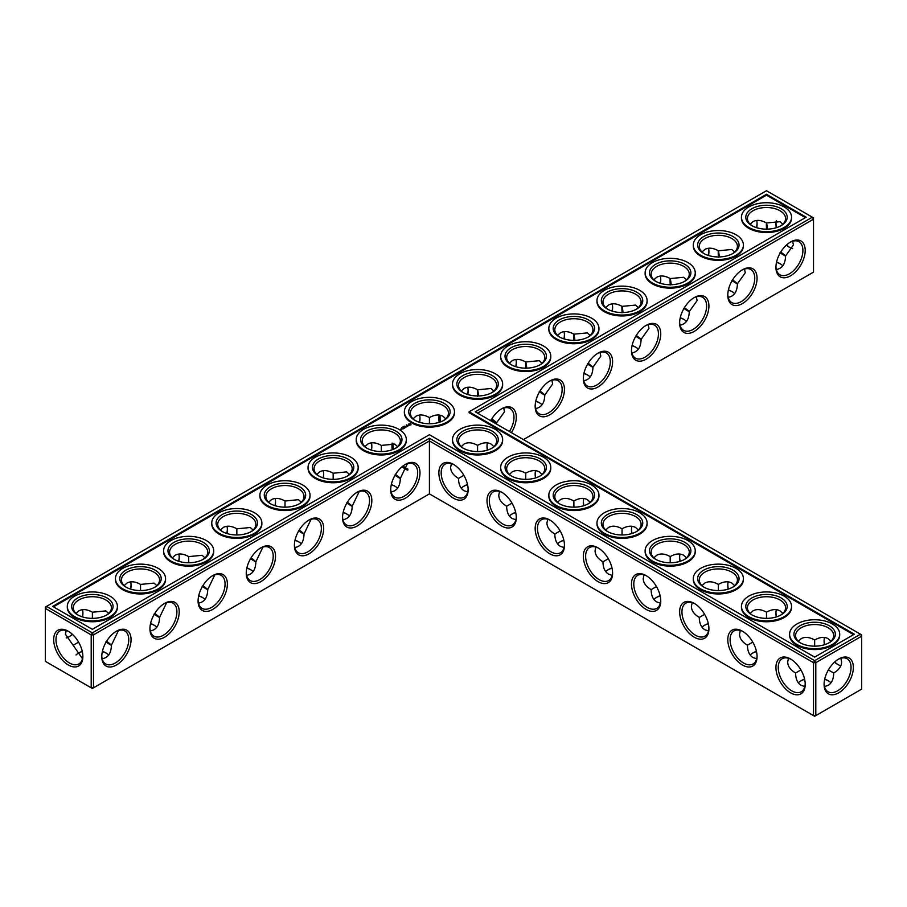 <?xml version="1.0" encoding="UTF-8"?>
<svg xmlns="http://www.w3.org/2000/svg" width="907" height="907" viewBox="0 0 907 907"><rect width="100%" height="100%" fill="white"/><g stroke="black" fill="none" stroke-linecap="round" stroke-linejoin="round"><path stroke-width="1.36" d="M477.581 451.55L477.581 445.382L477.581 451.55M487.025 445.734A20.702 11.95 -120 0 0 487.592 450.065M535.175 473.533A20.702 11.95 -120 0 0 535.742 477.864M583.337 501.344A20.702 11.95 -120 0 0 583.893 505.664M631.487 529.144A20.702 11.95 -120 0 0 632.043 533.463M679.638 556.943A20.702 11.95 -120 0 0 680.205 561.263M727.799 584.743A20.702 11.95 -120 0 0 728.355 589.062M775.95 612.542A20.702 11.95 -120 0 0 776.505 616.873M824.1 640.342A20.702 11.95 -120 0 0 824.667 644.673M834.678 662.008A20.702 11.95 -120 0 0 838.136 664.661M477.581 413.127L813.5 219.188L813.5 272.123L523.418 439.6M805.212 250.445A20.702 11.95 120 0 0 790.575 241.988A20.702 11.95 120 0 0 775.938 267.338A20.702 11.95 120 0 0 790.575 275.796A20.702 11.95 120 0 0 805.212 250.445M757.062 278.245A20.702 11.95 120 0 0 742.425 269.787A20.702 11.95 120 0 0 727.788 295.149A20.702 11.95 120 0 0 742.425 303.596A20.702 11.95 120 0 0 757.062 278.245M708.911 306.044A20.702 11.95 120 0 0 694.263 297.587A20.702 11.95 120 0 0 679.626 322.949A20.702 11.95 120 0 0 694.263 331.395A20.702 11.95 120 0 0 708.911 306.044M660.75 333.844A20.702 11.95 120 0 0 646.113 325.386A20.702 11.95 120 0 0 631.476 350.748A20.702 11.95 120 0 0 646.113 359.195A20.702 11.95 120 0 0 660.75 333.844M612.599 361.644A20.702 11.95 120 0 0 597.962 353.197A20.702 11.95 120 0 0 583.326 378.548A20.702 11.95 120 0 0 597.962 386.994A20.702 11.95 120 0 0 612.599 361.644M564.449 389.443A20.702 11.95 120 0 0 549.812 380.997A20.702 11.95 120 0 0 535.164 406.347A20.702 11.95 120 0 0 549.812 414.805A20.702 11.95 120 0 0 564.449 389.443M511.412 432.662A20.702 11.95 120 0 0 516.287 417.243A20.702 11.95 120 0 0 501.65 408.796A20.702 11.95 120 0 0 490.744 420.735M860.494 634.208L861.65 634.877L861.65 636.204L860.494 634.208L814.656 660.67L429.419 438.262L92.344 632.871L46.506 606.409L45.35 608.404L91.188 634.877L92.344 632.871L93.5 634.877L91.188 634.877L91.188 687.812L92.344 688.481L93.5 687.812L91.188 687.812L45.35 661.339L45.35 607.078L766.494 190.719L812.343 217.192L475.268 411.801L860.494 634.208M429.419 493.873L429.419 440.938L813.5 662.677L815.812 662.677L814.656 660.67L813.5 662.677L813.5 715.612L815.812 715.612L861.65 689.139L861.65 636.204L815.812 662.677L815.812 715.612L814.656 716.281L429.419 493.873L93.5 687.812L93.5 634.877L429.419 440.938L429.419 438.262M487.41 442.854A19.07 11.009 -120 0 0 487.014 446.38A19.07 11.009 -120 0 0 487.365 450.133M535.561 470.665A19.07 11.009 -120 0 0 535.164 474.18A19.07 11.009 -120 0 0 535.527 477.932M583.723 498.465A19.07 11.009 -120 0 0 583.326 501.99A19.07 11.009 -120 0 0 583.677 505.732M631.873 526.264A19.07 11.009 -120 0 0 631.476 529.79A19.07 11.009 -120 0 0 631.828 533.531M680.023 554.064A19.07 11.009 -120 0 0 679.626 557.59A19.07 11.009 -120 0 0 679.978 561.331M728.185 581.863A19.07 11.009 -120 0 0 727.788 585.389A19.07 11.009 -120 0 0 728.14 589.131M776.335 609.663A19.07 11.009 -120 0 0 775.938 613.189A19.07 11.009 -120 0 0 776.29 616.941M824.486 637.474A19.07 11.009 -120 0 0 824.089 640.988A19.07 11.009 -120 0 0 824.44 644.741M834.508 662.167A19.07 11.009 -120 0 0 837.569 664.343A19.07 11.009 -120 0 0 840.823 665.761M813.5 219.188L812.343 217.192L813.5 217.861L813.5 219.188M775.95 266.658A19.07 11.009 120 0 0 779.884 274.742A19.07 11.009 120 0 0 794.577 269.628A19.07 11.009 120 0 0 802.899 250.445A19.07 11.009 120 0 0 798.954 241.715A19.07 11.009 120 0 0 789.986 242.339M727.799 294.458A19.07 11.009 120 0 0 731.734 302.541A19.07 11.009 120 0 0 746.427 297.428A19.07 11.009 120 0 0 754.749 278.245A19.07 11.009 120 0 0 750.803 269.515A19.07 11.009 120 0 0 741.835 270.139M679.638 322.257A19.07 11.009 120 0 0 683.583 330.341A19.07 11.009 120 0 0 698.277 325.228A19.07 11.009 120 0 0 706.598 306.044A19.07 11.009 120 0 0 702.642 297.315A19.07 11.009 120 0 0 693.674 297.95M631.487 350.057A19.07 11.009 120 0 0 635.422 358.14A19.07 11.009 120 0 0 650.115 353.027A19.07 11.009 120 0 0 658.437 333.844A19.07 11.009 120 0 0 654.491 325.114A19.07 11.009 120 0 0 645.523 325.749M583.337 377.856A19.07 11.009 120 0 0 587.271 385.94A19.07 11.009 120 0 0 601.965 380.838A19.07 11.009 120 0 0 610.286 361.644A19.07 11.009 120 0 0 606.341 352.914A19.07 11.009 120 0 0 597.373 353.549M535.175 405.656A19.07 11.009 120 0 0 539.121 413.739A19.07 11.009 120 0 0 553.814 408.638A19.07 11.009 120 0 0 562.136 389.443A19.07 11.009 120 0 0 558.19 380.713A19.07 11.009 120 0 0 549.223 381.348M509.439 431.528A19.07 11.009 120 0 0 513.986 417.243A19.07 11.009 120 0 0 510.029 408.513A19.07 11.009 120 0 0 501.061 409.148M78.308 653.221A20.702 11.95 180 0 1 82.299 651.555M102.355 651.543A20.702 11.95 180 0 1 106.38 653.221M150.517 623.744A20.702 11.95 180 0 1 154.541 625.422M198.667 595.944A20.702 11.95 180 0 1 202.692 597.622M246.817 568.145A20.702 11.95 180 0 1 250.842 569.823M294.968 540.345A20.702 11.95 180 0 1 299.004 542.023M343.129 512.546A20.702 11.95 180 0 1 347.154 514.224M391.28 484.735A20.702 11.95 180 0 1 395.305 486.413M511.695 514.224A20.702 11.95 180 0 1 515.72 512.546M559.846 542.023A20.702 11.95 180 0 1 563.871 540.345M535.742 401.336A20.702 11.95 180 0 1 539.767 403.014M583.893 373.537A20.702 11.95 180 0 1 587.917 375.215M463.545 486.413A20.702 11.95 180 0 1 467.57 484.735M632.043 345.737A20.702 11.95 180 0 1 636.079 347.415M680.205 317.938A20.702 11.95 180 0 1 684.229 319.604M728.355 290.127A20.702 11.95 180 0 1 732.38 291.805M776.505 262.327A20.702 11.95 180 0 1 780.53 264.005M607.996 569.823A20.702 11.95 180 0 1 612.032 568.145M656.158 597.622A20.702 11.95 180 0 1 660.183 595.944M704.308 625.422A20.702 11.95 180 0 1 708.333 623.744M752.459 653.221A20.702 11.95 180 0 1 756.483 651.543M800.62 681.021A20.702 11.95 180 0 1 804.645 679.354M824.667 679.354A20.702 11.95 180 0 1 828.692 681.021M766.494 194.279L806.176 217.192L469.1 411.801L854.326 634.208L814.656 657.11L429.419 434.702L92.344 629.311L52.674 606.409L766.494 194.279L766.494 195.175L53.445 606.851M838.726 692.812A20.702 11.95 -60 0 1 824.089 684.366A20.702 11.95 -60 0 1 838.726 659.004A20.702 11.95 -60 0 1 853.362 667.461A20.702 11.95 -60 0 1 838.726 692.812M493.907 446.607L491.061 444.045C487.297 442.015 482.807 442.457 477.581 445.382L477.581 445.382C472.343 442.457 467.853 442.015 464.089 444.045L461.244 446.607M542.069 474.418L539.212 471.844C535.459 469.815 530.958 470.257 525.731 473.182L525.731 479.35M525.731 473.182L525.731 473.182C520.505 470.257 516.004 469.815 512.251 471.844L509.394 474.418M590.219 502.217L587.362 499.655C583.609 497.614 579.12 498.068 573.882 500.981L573.882 507.149M573.882 500.981L573.882 500.981C568.655 498.068 564.154 497.614 560.401 499.655L557.544 502.217M638.369 530.017L635.524 527.455C631.76 525.425 627.27 525.867 622.043 528.781L622.043 534.96M622.043 528.781L622.032 528.781C616.805 525.867 612.316 525.425 608.552 527.455L605.706 530.017M686.531 557.816L683.674 555.254C679.921 553.225 675.42 553.667 670.194 556.592L670.194 562.759M670.194 556.592L670.194 556.592C664.956 553.667 660.466 553.225 656.713 555.254L653.856 557.816M734.681 585.616L731.824 583.054C728.072 581.024 723.571 581.466 718.344 584.391L718.344 590.559M718.344 584.391L718.344 584.391C713.117 581.466 708.616 581.024 704.864 583.054L702.007 585.616M782.832 613.415L779.986 610.853C776.222 608.824 771.732 609.266 766.494 612.191L766.494 618.359M766.494 612.191L766.494 612.191C761.268 609.266 756.778 608.824 753.014 610.853L750.168 613.415M828.374 669.933L833.714 673.017C838.862 669.944 841.503 666.282 841.617 662.008L840.823 658.255M830.982 641.226L828.136 638.653C824.372 636.623 819.883 637.065 814.656 639.991L814.656 646.158M814.656 639.991L814.656 639.991C809.418 637.065 804.928 636.623 801.164 638.653L798.319 641.226M789.986 247.6A20.646 11.916 60 0 1 786.55 244.969M776.539 227.646A20.646 11.916 60 0 1 775.984 223.349M792.639 241.251L793.421 244.969L785.564 256.001C785.337 264.005 782.253 268.517 776.335 269.526M744.488 269.05L745.271 272.769L737.414 283.8C737.176 291.805 734.103 296.317 728.185 297.337M696.338 296.85L697.12 300.568L689.263 311.6C689.025 319.604 685.953 324.116 680.023 325.137M648.188 324.649L648.97 328.368L641.102 339.399C640.875 347.415 637.791 351.916 631.873 352.936M600.026 352.449L600.808 356.179L592.951 367.199C592.713 375.215 589.641 379.727 583.723 380.736M551.875 380.248L552.658 383.978L544.801 395.01C544.563 403.014 541.49 407.526 535.561 408.535M503.725 408.048L504.507 411.778L496.639 422.741L496.605 424.125M102.412 651.328A19.07 11.009 180 0 1 105.836 652.893L105.836 652.893A19.07 11.009 180 0 1 108.681 655.001M76.029 654.979A19.07 11.009 180 0 1 78.864 652.893A19.07 11.009 180 0 1 82.254 651.339M150.562 623.517A19.07 11.009 180 0 1 153.986 625.093L153.986 625.093A19.07 11.009 180 0 1 156.832 627.191M198.712 595.718A19.07 11.009 180 0 1 202.136 597.294L202.136 597.294A19.07 11.009 180 0 1 204.993 599.391M246.874 567.918A19.07 11.009 180 0 1 250.287 569.483L250.287 569.483A19.07 11.009 180 0 1 253.144 571.591M295.024 540.119A19.07 11.009 180 0 1 298.448 541.683L298.448 541.683A19.07 11.009 180 0 1 301.294 543.792M343.175 512.319A19.07 11.009 180 0 1 346.599 513.884L346.599 513.884A19.07 11.009 180 0 1 349.456 515.992M391.325 484.519A19.07 11.009 180 0 1 394.749 486.084L394.749 486.084A19.07 11.009 180 0 1 397.606 488.193M509.394 515.992A19.07 11.009 180 0 1 512.251 513.884A19.07 11.009 180 0 1 515.675 512.319M557.544 543.792A19.07 11.009 180 0 1 560.401 541.683A19.07 11.009 180 0 1 563.825 540.119M535.788 401.109A19.07 11.009 180 0 1 539.212 402.685L539.212 402.685A19.07 11.009 180 0 1 542.069 404.783M583.949 373.31A19.07 11.009 180 0 1 587.362 374.874L587.362 374.874A19.07 11.009 180 0 1 590.219 376.983M461.244 488.193A19.07 11.009 180 0 1 464.089 486.084A19.07 11.009 180 0 1 467.513 484.519M632.1 345.51A19.07 11.009 180 0 1 635.524 347.075L635.524 347.075A19.07 11.009 180 0 1 638.369 349.184M680.25 317.711A19.07 11.009 180 0 1 683.674 319.275L683.674 319.275A19.07 11.009 180 0 1 686.531 321.384M728.4 289.911A19.07 11.009 180 0 1 731.824 291.476L731.824 291.476A19.07 11.009 180 0 1 734.681 293.585M776.562 262.112A19.07 11.009 180 0 1 779.986 263.676L779.986 263.676A19.07 11.009 180 0 1 782.832 265.774M605.706 571.591A19.07 11.009 180 0 1 608.552 569.483A19.07 11.009 180 0 1 611.976 567.918M653.856 599.391A19.07 11.009 180 0 1 656.713 597.294A19.07 11.009 180 0 1 660.126 595.718M702.007 627.191A19.07 11.009 180 0 1 704.864 625.093A19.07 11.009 180 0 1 708.288 623.517M750.168 655.001A19.07 11.009 180 0 1 753.014 652.893A19.07 11.009 180 0 1 756.438 651.328M824.712 679.128A19.07 11.009 180 0 1 828.136 680.692L828.136 680.692A19.07 11.009 180 0 1 830.982 682.801M798.319 682.801A19.07 11.009 180 0 1 801.164 680.692A19.07 11.009 180 0 1 804.588 679.128M469.1 411.801L469.1 412.685L853.555 634.651M805.405 217.635L766.494 195.175M838.136 659.366A19.07 11.009 -60 0 1 847.104 658.731A19.07 11.009 -60 0 1 850.029 674.014A19.07 11.009 -60 0 1 837.569 690.817A19.07 11.009 -60 0 1 828.034 691.758A19.07 11.009 -60 0 1 824.1 683.674M512.002 503.124L506.662 506.208C506.752 512.206 508.612 516.321 512.251 518.555L515.89 519.745M499.564 491.447L498.759 495.199C498.884 499.474 501.514 503.147 506.662 506.208M463.545 448.387A19.07 11.009 180 0 1 458.511 440.938A19.07 11.009 180 0 1 470.28 430.768A19.07 11.009 180 0 1 491.061 433.149A19.07 11.009 180 0 1 496.639 440.938A19.07 11.009 180 0 1 491.617 448.387M463.851 475.325L458.511 478.408C458.591 484.395 460.45 488.51 464.089 490.755L467.74 491.945M451.403 463.647L450.609 467.4C450.734 471.674 453.364 475.336 458.511 478.408M560.163 530.924L554.812 534.008C554.903 540.005 556.762 544.121 560.401 546.354L564.052 547.545M547.715 519.246L546.921 522.999C547.034 527.273 549.676 530.946 554.812 534.008M511.695 476.186A19.07 11.009 180 0 1 506.662 468.738A19.07 11.009 180 0 1 518.43 458.568A19.07 11.009 180 0 1 539.212 460.949A19.07 11.009 180 0 1 544.801 468.738A19.07 11.009 180 0 1 539.767 476.186M608.314 558.723L602.974 561.818C603.053 567.805 604.912 571.92 608.552 574.154L612.202 575.344M595.865 547.057L595.071 550.81C595.196 555.073 597.826 558.746 602.974 561.818M559.846 503.986A19.07 11.009 180 0 1 554.812 496.537A19.07 11.009 180 0 1 566.592 486.367A19.07 11.009 180 0 1 587.362 488.748A19.07 11.009 180 0 1 592.951 496.537A19.07 11.009 180 0 1 587.917 503.986M656.464 586.534L651.124 589.618C651.203 595.604 653.074 599.72 656.713 601.953L660.353 603.144M644.015 574.857L643.222 578.609C643.346 582.872 645.977 586.546 651.124 589.618M607.996 531.785A19.07 11.009 180 0 1 602.974 524.337A19.07 11.009 180 0 1 614.742 514.167A19.07 11.009 180 0 1 635.524 516.548A19.07 11.009 180 0 1 641.102 524.337A19.07 11.009 180 0 1 636.079 531.785M704.614 614.334L699.274 617.418C699.365 623.404 701.224 627.519 704.864 629.764L708.514 630.943M692.177 602.656L691.383 606.409C691.497 610.672 694.127 614.345 699.274 617.418M656.158 559.585A19.07 11.009 180 0 1 651.124 552.136A19.07 11.009 180 0 1 662.892 541.967A19.07 11.009 180 0 1 683.674 544.359A19.07 11.009 180 0 1 689.263 552.136A19.07 11.009 180 0 1 684.229 559.585M752.776 642.133L747.436 645.217C747.515 651.203 749.375 655.319 753.014 657.564L756.665 658.754M740.327 630.456L739.534 634.208C739.647 638.483 742.289 642.145 747.436 645.217M704.308 587.396A19.07 11.009 180 0 1 699.274 579.936A19.07 11.009 180 0 1 711.043 569.766A19.07 11.009 180 0 1 731.824 572.158A19.07 11.009 180 0 1 737.414 579.936A19.07 11.009 180 0 1 732.38 587.396M800.926 669.933L795.586 673.017C795.666 679.014 797.525 683.118 801.164 685.363L804.815 686.554M788.478 658.255L787.684 662.008C787.809 666.282 790.439 669.944 795.586 673.017M752.459 615.195A19.07 11.009 180 0 1 747.436 607.735A19.07 11.009 180 0 1 759.204 597.566A19.07 11.009 180 0 1 779.986 599.958A19.07 11.009 180 0 1 785.564 607.735A19.07 11.009 180 0 1 780.53 615.195M824.486 686.554L828.136 685.363C831.776 683.118 833.635 679.014 833.714 673.017M800.62 642.995A19.07 11.009 180 0 1 795.586 635.546A19.07 11.009 180 0 1 807.355 625.377A19.07 11.009 180 0 1 828.136 627.757A19.07 11.009 180 0 1 833.714 635.546A19.07 11.009 180 0 1 828.692 642.995M792.639 248.688A19.013 10.975 60 0 1 789.419 247.282A19.013 10.975 60 0 1 786.38 245.117M776.324 227.714A19.013 10.975 60 0 1 775.973 223.995A19.013 10.975 60 0 1 776.369 220.503M750.168 224.199L753.014 221.637C756.778 219.607 761.268 220.05 766.494 222.975L779.986 221.682L782.809 224.222M780.961 252.169C787.321 257.066 786.993 257.259 779.986 252.736M766.54 229.448C766.12 221.127 766.449 220.945 767.515 228.881M752.459 225.979A19.07 11.009 180 0 1 747.436 218.519A19.07 11.009 180 0 1 759.204 208.349A19.07 11.009 180 0 1 779.986 210.741A19.07 11.009 180 0 1 785.564 218.519A19.07 11.009 180 0 1 780.53 225.979M702.007 251.999L704.864 249.436C708.616 247.407 713.117 247.849 718.344 250.774L731.824 249.482L734.659 252.021M732.811 279.968C739.16 284.866 738.842 285.059 731.824 280.535M718.378 257.248C717.97 248.926 718.299 248.745 719.364 256.681M704.308 253.779A19.07 11.009 180 0 1 699.274 246.33A19.07 11.009 180 0 1 711.043 236.149A19.07 11.009 180 0 1 731.824 238.541A19.07 11.009 180 0 1 737.414 246.33A19.07 11.009 180 0 1 732.38 253.779M653.856 279.81L656.713 277.236C660.466 275.206 664.956 275.649 670.194 278.574L683.674 277.281L686.508 279.821M684.649 307.768C691.009 312.666 690.681 312.858 683.674 308.335M670.228 285.047C669.819 276.726 670.148 276.544 671.214 284.481M656.158 281.578A19.07 11.009 180 0 1 651.124 274.129A19.07 11.009 180 0 1 662.892 263.96A19.07 11.009 180 0 1 683.674 266.341A19.07 11.009 180 0 1 689.263 274.129A19.07 11.009 180 0 1 684.229 281.578M605.706 307.609L608.552 305.047C612.316 303.006 616.805 303.46 622.032 306.373L635.524 305.081L638.358 307.62M636.499 335.567C642.859 340.476 642.53 340.658 635.524 336.134M622.077 312.847C621.669 304.537 621.987 304.344 623.052 312.28M607.996 309.378A19.07 11.009 180 0 1 602.974 301.929A19.07 11.009 180 0 1 614.742 291.759A19.07 11.009 180 0 1 635.524 294.14A19.07 11.009 180 0 1 641.102 301.929A19.07 11.009 180 0 1 636.079 309.378M557.544 335.409L560.401 332.846C564.154 330.806 568.655 331.259 573.882 334.173L587.362 332.892L590.196 335.431M588.348 363.367C594.709 368.276 594.38 368.457 587.362 363.934M573.927 340.647C573.507 332.336 573.836 332.143 574.902 340.08M559.846 337.177A19.07 11.009 180 0 1 554.812 329.729A19.07 11.009 180 0 1 566.592 319.559A19.07 11.009 180 0 1 587.362 321.94A19.07 11.009 180 0 1 592.951 329.729A19.07 11.009 180 0 1 587.917 337.177M509.394 363.208L512.251 360.646C516.004 358.616 520.505 359.059 525.731 361.984L539.212 360.691L542.046 363.231M540.198 391.166C546.547 396.076 546.229 396.268 539.212 391.733M525.765 368.446C525.357 360.136 525.686 359.943 526.752 367.879M511.695 364.977A19.07 11.009 180 0 1 506.662 357.528A19.07 11.009 180 0 1 518.43 347.358A19.07 11.009 180 0 1 539.212 349.751A19.07 11.009 180 0 1 544.801 357.528A19.07 11.009 180 0 1 539.767 364.977M461.244 391.008L464.089 388.445C467.853 386.416 472.343 386.858 477.581 389.783L491.061 388.491L493.896 391.03M492.036 418.977C498.397 423.875 498.068 424.068 491.061 419.533M477.615 396.257C477.207 387.935 477.536 387.743 478.59 395.69M463.545 392.776A19.07 11.009 180 0 1 458.511 385.328A19.07 11.009 180 0 1 470.28 375.158A19.07 11.009 180 0 1 491.061 377.55A19.07 11.009 180 0 1 496.639 385.328A19.07 11.009 180 0 1 491.617 392.776M440.451 421.914A19.013 10.975 60 0 1 440.28 415.236M756.483 227.646A20.702 11.95 120 0 0 757.05 223.326M708.333 255.457A20.702 11.95 120 0 0 708.9 251.126M660.183 283.256A20.702 11.95 120 0 0 660.738 278.925M612.032 311.056A20.702 11.95 120 0 0 612.588 306.725M563.871 338.855A20.702 11.95 120 0 0 564.437 334.536M515.72 366.655A20.702 11.95 120 0 0 516.276 362.335M467.57 394.454A20.702 11.95 120 0 0 468.125 390.135M419.975 417.934A20.702 11.95 -60 0 1 419.408 422.265M371.825 445.734A20.702 11.95 -60 0 1 371.258 450.065M323.663 473.533A20.702 11.95 -60 0 1 323.107 477.864M275.513 501.344A20.702 11.95 -60 0 1 274.957 505.664M227.362 529.144A20.702 11.95 -60 0 1 226.795 533.463M179.201 556.943A20.702 11.95 -60 0 1 178.645 561.263M131.05 584.743A20.702 11.95 -60 0 1 130.495 589.062M82.9 612.542A20.702 11.95 -60 0 1 82.333 616.873M72.299 634.231A20.702 11.95 -60 0 1 68.864 636.861M68.274 631.249L68.274 631.249A20.646 11.916 60 0 1 82.866 656.543A20.646 11.916 60 0 1 68.274 664.967A20.646 11.916 60 0 1 53.672 639.684A20.646 11.916 60 0 1 68.274 631.249L68.274 631.249M390.713 489.757A20.702 11.95 -60 0 1 405.35 464.395A20.702 11.95 -60 0 1 419.986 472.853A20.702 11.95 -60 0 1 405.35 498.204A20.702 11.95 -60 0 1 390.713 489.757M342.551 517.557A20.702 11.95 -60 0 1 357.188 492.195A20.702 11.95 -60 0 1 371.836 500.653A20.702 11.95 -60 0 1 357.188 526.003A20.702 11.95 -60 0 1 342.551 517.557M294.401 545.356A20.702 11.95 -60 0 1 309.038 520.006A20.702 11.95 -60 0 1 323.674 528.452A20.702 11.95 -60 0 1 309.038 553.803A20.702 11.95 -60 0 1 294.401 545.356M246.25 573.156A20.702 11.95 -60 0 1 260.887 547.805A20.702 11.95 -60 0 1 275.524 556.252A20.702 11.95 -60 0 1 260.887 581.614A20.702 11.95 -60 0 1 246.25 573.156M198.089 600.956A20.702 11.95 -60 0 1 212.737 575.605A20.702 11.95 -60 0 1 227.374 584.051A20.702 11.95 -60 0 1 212.737 609.413A20.702 11.95 -60 0 1 198.089 600.956M149.938 628.755A20.702 11.95 -60 0 1 164.575 603.404A20.702 11.95 -60 0 1 179.212 611.851A20.702 11.95 -60 0 1 164.575 637.213A20.702 11.95 -60 0 1 149.938 628.755M101.788 656.555A20.702 11.95 -60 0 1 116.425 631.204A20.702 11.95 -60 0 1 131.061 639.662A20.702 11.95 -60 0 1 116.425 665.012A20.702 11.95 -60 0 1 101.788 656.555M660.75 600.956A20.702 11.95 -120 0 0 646.113 575.605A20.702 11.95 -120 0 0 631.476 584.051A20.702 11.95 -120 0 0 646.113 609.413A20.702 11.95 -120 0 0 660.75 600.956M612.599 573.156A20.702 11.95 -120 0 0 597.962 547.805A20.702 11.95 -120 0 0 583.326 556.252A20.702 11.95 -120 0 0 597.962 581.614A20.702 11.95 -120 0 0 612.599 573.156M564.449 545.356A20.702 11.95 -120 0 0 549.812 520.006A20.702 11.95 -120 0 0 535.164 528.452A20.702 11.95 -120 0 0 549.812 553.803A20.702 11.95 -120 0 0 564.449 545.356M516.287 517.557A20.702 11.95 -120 0 0 501.65 492.195A20.702 11.95 -120 0 0 487.014 500.653A20.702 11.95 -120 0 0 501.65 526.003A20.702 11.95 -120 0 0 516.287 517.557M468.137 489.757A20.702 11.95 -120 0 0 453.5 464.395A20.702 11.95 -120 0 0 438.863 472.853A20.702 11.95 -120 0 0 453.5 498.204A20.702 11.95 -120 0 0 468.137 489.757M805.212 684.366A20.702 11.95 -120 0 0 790.575 659.004A20.702 11.95 -120 0 0 775.938 667.461A20.702 11.95 -120 0 0 790.575 692.812A20.702 11.95 -120 0 0 805.212 684.366M757.062 656.555A20.702 11.95 -120 0 0 742.425 631.204A20.702 11.95 -120 0 0 727.788 639.662A20.702 11.95 -120 0 0 742.425 665.012A20.702 11.95 -120 0 0 757.062 656.555M708.911 628.755A20.702 11.95 -120 0 0 694.263 603.404A20.702 11.95 -120 0 0 679.626 611.851A20.702 11.95 -120 0 0 694.263 637.213A20.702 11.95 -120 0 0 708.911 628.755M106.811 641.385C113.171 646.283 112.842 646.476 105.836 641.952M118.488 630.467L111.414 645.217C111.187 653.221 108.103 657.734 102.185 658.754M82.48 658.697L65.417 634.231L66.2 630.512M78.592 642.145L73.286 645.217M154.961 613.586C161.321 618.483 160.993 618.676 153.986 614.152M166.65 602.656L159.564 617.418C159.337 625.422 156.253 629.934 150.335 630.943M203.123 585.775C209.472 590.684 209.154 590.865 202.136 586.341M214.8 574.857L207.726 589.618C207.488 597.622 204.415 602.135 198.486 603.144M251.273 557.975C257.633 562.884 257.305 563.066 250.287 558.542M262.951 547.057L255.876 561.818C255.638 569.823 252.565 574.335 246.647 575.344M299.423 530.176C305.784 535.085 305.455 535.266 298.448 530.742M311.112 519.258L304.026 534.008C303.8 542.023 300.716 546.536 294.798 547.545M347.574 502.376C353.934 507.274 353.617 507.467 346.599 502.943M359.263 491.458L352.188 506.208C351.95 514.224 348.866 518.725 342.948 519.745M395.735 474.576C402.096 479.474 401.767 479.667 394.749 475.143M407.413 463.658L400.338 478.408C400.1 486.413 397.028 490.925 391.11 491.945M117.411 606.409L117.411 607.293A25.056 14.467 180 0 1 92.344 621.76A25.056 14.467 180 0 1 67.288 607.293L67.288 606.409A25.056 14.467 0 0 0 92.344 620.876A25.056 14.467 0 0 0 117.411 606.409A25.056 14.467 0 0 0 101.935 593.042A25.056 14.467 0 0 0 74.623 596.171A25.056 14.467 0 0 0 67.288 606.409M165.562 578.609L165.562 579.494A25.056 14.467 180 0 1 140.506 593.96A25.056 14.467 180 0 1 115.438 579.494L115.438 578.609A25.056 14.467 0 0 0 140.506 593.076A25.056 14.467 0 0 0 165.562 578.609A25.056 14.467 0 0 0 150.097 565.242A25.056 14.467 0 0 0 122.785 568.372A25.056 14.467 0 0 0 115.438 578.609M213.712 550.798L213.712 551.694A25.056 14.467 180 0 1 188.656 566.161A25.056 14.467 180 0 1 163.6 551.694L163.6 550.798A25.056 14.467 0 0 0 188.656 565.276A25.056 14.467 0 0 0 213.712 550.798A25.056 14.467 0 0 0 198.248 537.432A25.056 14.467 0 0 0 170.935 540.572A25.056 14.467 0 0 0 163.6 550.798M261.874 522.999L261.874 523.895A25.056 14.467 180 0 1 236.806 538.361A25.056 14.467 180 0 1 211.75 523.895L211.75 522.999A25.056 14.467 0 0 0 236.806 537.477A25.056 14.467 0 0 0 261.874 522.999A25.056 14.467 0 0 0 246.398 509.632A25.056 14.467 0 0 0 219.086 512.772A25.056 14.467 0 0 0 211.75 522.999M310.024 495.199L310.024 496.095A25.056 14.467 180 0 1 284.957 510.562A25.056 14.467 180 0 1 259.901 496.095L259.901 495.199A25.056 14.467 0 0 0 284.957 509.666A25.056 14.467 0 0 0 310.024 495.199A25.056 14.467 0 0 0 294.548 481.832A25.056 14.467 0 0 0 267.236 484.973A25.056 14.467 0 0 0 259.901 495.199M358.174 467.4L358.174 468.295A25.056 14.467 180 0 1 333.118 482.762A25.056 14.467 180 0 1 308.051 468.295L308.051 467.4A25.056 14.467 0 0 0 333.118 481.866A25.056 14.467 0 0 0 358.174 467.4A25.056 14.467 0 0 0 342.71 454.033A25.056 14.467 0 0 0 315.398 457.173A25.056 14.467 0 0 0 308.051 467.4M406.325 439.6L406.325 440.485A25.056 14.467 180 0 1 381.269 454.963A25.056 14.467 180 0 1 356.213 440.485L356.213 439.6A25.056 14.467 0 0 0 381.269 454.067A25.056 14.467 0 0 0 406.325 439.6A25.056 14.467 0 0 0 390.86 426.233A25.056 14.467 0 0 0 363.548 429.362A25.056 14.467 0 0 0 356.213 439.6M400.815 429.703L399.726 429.476L400.815 429.703M401.336 429.408L400.747 429.068L401.336 429.408M400.973 429.011L401.903 429.079L400.973 428.943M401.71 427.639L402.334 427.696L401.71 427.639M402.572 427.14L403.196 427.197L402.572 427.14M403.581 427.061L402.946 426.857L403.558 427.242M403.989 428.421L402.935 427.809L403.989 428.353M403.037 428.966L403.615 428.569L402.674 428.025L401.971 428.365L403.037 428.966M404.284 428.24L404.873 427.843L403.819 427.299L404.284 428.24M404.25 426.177L404.998 426.245L404.25 426.177M404.998 427.084L406.064 427.152L404.171 427.095L405.18 427.696M406.982 426.687L405.338 426.415L406.982 426.619M407.844 426.063L406.551 425.723L407.844 426.199M406.381 424.873L407.062 425.02L406.359 424.952M408.751 425.496L407.198 425.508L408.751 425.496M411.007 424.782L410.327 423.762L408.547 424.147L409.227 425.179L411.007 424.782M550.787 467.4L550.787 468.295A25.056 14.467 180 0 1 525.731 482.762A25.056 14.467 180 0 1 500.675 468.295L500.675 467.4A25.056 14.467 0 0 0 525.731 481.866A25.056 14.467 0 0 0 550.787 467.4A25.056 14.467 0 0 0 535.323 454.033A25.056 14.467 0 0 0 508.011 457.173A25.056 14.467 0 0 0 500.675 467.4M598.949 495.199L598.949 496.095A25.056 14.467 180 0 1 573.882 510.562A25.056 14.467 180 0 1 548.826 496.095L548.826 495.199A25.056 14.467 0 0 0 573.882 509.666A25.056 14.467 0 0 0 598.949 495.199A25.056 14.467 0 0 0 583.473 481.832A25.056 14.467 0 0 0 556.161 484.973A25.056 14.467 0 0 0 548.826 495.199M647.099 522.999L647.099 523.895A25.056 14.467 180 0 1 622.043 538.361A25.056 14.467 180 0 1 596.976 523.895L596.976 522.999A25.056 14.467 0 0 0 622.043 537.477A25.056 14.467 0 0 0 647.099 522.999A25.056 14.467 0 0 0 631.623 509.632A25.056 14.467 0 0 0 604.323 512.772A25.056 14.467 0 0 0 596.976 522.999M695.25 550.798L695.25 551.694A25.056 14.467 180 0 1 670.194 566.161A25.056 14.467 180 0 1 645.126 551.694L645.126 550.798A25.056 14.467 0 0 0 670.194 565.276A25.056 14.467 0 0 0 695.25 550.798A25.056 14.467 0 0 0 679.785 537.432A25.056 14.467 0 0 0 652.473 540.572A25.056 14.467 0 0 0 645.126 550.798M743.4 578.609L743.4 579.494A25.056 14.467 180 0 1 718.344 593.96A25.056 14.467 180 0 1 693.288 579.494L693.288 578.609A25.056 14.467 0 0 0 718.344 593.076A25.056 14.467 0 0 0 743.4 578.609A25.056 14.467 0 0 0 727.936 565.242A25.056 14.467 0 0 0 700.623 568.372A25.056 14.467 0 0 0 693.288 578.609M791.562 606.409L791.562 607.293A25.056 14.467 180 0 1 766.494 621.76A25.056 14.467 180 0 1 741.438 607.293L741.438 606.409A25.056 14.467 0 0 0 766.494 620.876A25.056 14.467 0 0 0 791.562 606.409A25.056 14.467 0 0 0 776.086 593.042A25.056 14.467 0 0 0 748.774 596.171A25.056 14.467 0 0 0 741.438 606.409M839.712 634.208L839.712 635.093A25.056 14.467 180 0 1 814.656 649.571A25.056 14.467 180 0 1 789.589 635.093L789.589 634.208A25.056 14.467 0 0 0 814.656 648.675A25.056 14.467 0 0 0 839.712 634.208A25.056 14.467 0 0 0 824.248 620.841A25.056 14.467 0 0 0 796.936 623.982A25.056 14.467 0 0 0 789.589 634.208M454.486 411.801L454.486 412.685A25.056 14.467 180 0 1 429.419 427.152A25.056 14.467 180 0 1 404.363 412.685L404.363 411.801A25.056 14.467 0 0 0 429.419 426.267A25.056 14.467 0 0 0 454.486 411.801A25.056 14.467 0 0 0 439.011 398.434A25.056 14.467 0 0 0 411.699 401.563A25.056 14.467 0 0 0 404.363 411.801M502.637 384.001L502.637 384.885A25.056 14.467 180 0 1 477.581 399.352A25.056 14.467 180 0 1 452.514 384.885L452.514 384.001A25.056 14.467 0 0 0 477.581 398.468A25.056 14.467 0 0 0 502.637 384.001A25.056 14.467 0 0 0 487.172 370.634A25.056 14.467 0 0 0 459.86 373.763A25.056 14.467 0 0 0 452.514 384.001M502.637 439.6L502.637 440.485A25.056 14.467 180 0 1 477.581 454.963A25.056 14.467 180 0 1 452.514 440.485L452.514 439.6A25.056 14.467 0 0 0 477.581 454.067A25.056 14.467 0 0 0 502.637 439.6A25.056 14.467 0 0 0 487.172 426.233A25.056 14.467 0 0 0 459.86 429.362A25.056 14.467 0 0 0 452.514 439.6M550.787 356.19L550.787 357.086A25.056 14.467 180 0 1 525.731 371.553A25.056 14.467 180 0 1 500.675 357.086L500.675 356.19A25.056 14.467 0 0 0 525.731 370.668A25.056 14.467 0 0 0 550.787 356.19A25.056 14.467 0 0 0 535.323 342.823A25.056 14.467 0 0 0 508.011 345.964A25.056 14.467 0 0 0 500.675 356.19M598.949 328.391L598.949 329.286A25.056 14.467 180 0 1 573.882 343.753A25.056 14.467 180 0 1 548.826 329.286L548.826 328.391A25.056 14.467 0 0 0 573.882 342.857A25.056 14.467 0 0 0 598.949 328.391A25.056 14.467 0 0 0 583.473 315.024A25.056 14.467 0 0 0 556.161 318.164A25.056 14.467 0 0 0 548.826 328.391M647.099 300.591L647.099 301.487A25.056 14.467 180 0 1 622.043 315.953A25.056 14.467 180 0 1 596.976 301.487L596.976 300.591A25.056 14.467 0 0 0 622.043 315.058A25.056 14.467 0 0 0 647.099 300.591A25.056 14.467 0 0 0 631.623 287.224A25.056 14.467 0 0 0 604.323 290.365A25.056 14.467 0 0 0 596.976 300.591M695.25 272.792L695.25 273.676A25.056 14.467 180 0 1 670.194 288.154A25.056 14.467 180 0 1 645.126 273.676L645.126 272.792A25.056 14.467 0 0 0 670.194 287.258A25.056 14.467 0 0 0 695.25 272.792A25.056 14.467 0 0 0 679.785 259.425A25.056 14.467 0 0 0 652.473 262.565A25.056 14.467 0 0 0 645.126 272.792M743.4 244.992L743.4 245.876A25.056 14.467 180 0 1 718.344 260.343A25.056 14.467 180 0 1 693.288 245.876L693.288 244.992A25.056 14.467 0 0 0 718.344 259.459A25.056 14.467 0 0 0 743.4 244.992A25.056 14.467 0 0 0 727.936 231.625A25.056 14.467 0 0 0 700.623 234.754A25.056 14.467 0 0 0 693.288 244.992M791.562 217.192L791.562 218.077A25.056 14.467 180 0 1 766.494 232.543A25.056 14.467 180 0 1 741.438 218.077L741.438 217.192A25.056 14.467 0 0 0 766.494 231.659A25.056 14.467 0 0 0 791.562 217.192A25.056 14.467 0 0 0 776.086 203.826A25.056 14.467 0 0 0 748.774 206.955A25.056 14.467 0 0 0 741.438 217.192M454.09 464.747A19.07 11.009 -120 0 0 445.122 464.123A19.07 11.009 -120 0 0 445.122 486.141A19.07 11.009 -120 0 0 464.191 497.149A19.07 11.009 -120 0 0 468.125 489.066M502.24 492.558A19.07 11.009 -120 0 0 493.272 491.923A19.07 11.009 -120 0 0 493.272 513.94A19.07 11.009 -120 0 0 512.342 524.949A19.07 11.009 -120 0 0 516.276 516.865M492.218 431.142A20.702 11.95 180 0 1 492.218 448.047A20.702 11.95 180 0 1 462.933 448.047A20.702 11.95 180 0 1 462.933 431.142A20.702 11.95 180 0 1 492.218 431.142M439.26 415.055A19.07 11.009 -120 0 0 438.863 418.58A19.07 11.009 -120 0 0 439.215 422.333M445.756 418.807L442.911 416.245C439.147 414.216 434.657 414.658 429.419 417.583L429.419 423.75M429.419 417.583L429.419 417.583C424.193 414.658 419.703 414.216 415.939 416.245L413.093 418.807M415.383 420.587A19.07 11.009 180 0 1 410.361 413.127A19.07 11.009 180 0 1 422.129 402.957A19.07 11.009 180 0 1 442.911 405.35A19.07 11.009 180 0 1 448.489 413.127A19.07 11.009 180 0 1 443.455 420.587M393.105 443.353A19.07 11.009 -120 0 0 393.457 449.26M403.071 465.915A19.07 11.009 -120 0 0 408.014 469.18M550.402 520.357A19.07 11.009 -120 0 0 541.434 519.722A19.07 11.009 -120 0 0 541.434 541.74A19.07 11.009 -120 0 0 560.492 552.748A19.07 11.009 -120 0 0 564.437 544.665M540.368 458.953A20.702 11.95 180 0 1 540.368 475.846A20.702 11.95 180 0 1 511.095 475.846A20.702 11.95 180 0 1 511.095 458.953A20.702 11.95 180 0 1 540.368 458.953M598.552 548.157A19.07 11.009 -120 0 0 589.584 547.522A19.07 11.009 -120 0 0 589.584 569.539A19.07 11.009 -120 0 0 608.654 580.548A19.07 11.009 -120 0 0 612.588 572.464M588.518 486.753A20.702 11.95 180 0 1 588.518 503.657A20.702 11.95 180 0 1 559.245 503.657A20.702 11.95 180 0 1 559.245 486.753A20.702 11.95 180 0 1 588.518 486.753M646.702 575.956A19.07 11.009 -120 0 0 637.734 575.321A19.07 11.009 -120 0 0 637.734 597.339A19.07 11.009 -120 0 0 656.804 608.348A19.07 11.009 -120 0 0 660.738 600.275M636.68 514.552A20.702 11.95 180 0 1 636.68 531.457A20.702 11.95 180 0 1 607.395 531.457A20.702 11.95 180 0 1 607.395 514.552A20.702 11.95 180 0 1 636.68 514.552M694.853 603.756A19.07 11.009 -120 0 0 685.885 603.132A19.07 11.009 -120 0 0 685.885 625.15A19.07 11.009 -120 0 0 704.954 636.158A19.07 11.009 -120 0 0 708.9 628.075M684.83 542.352A20.702 11.95 180 0 1 684.83 559.256A20.702 11.95 180 0 1 655.557 559.256A20.702 11.95 180 0 1 655.557 542.352A20.702 11.95 180 0 1 684.83 542.352M743.014 631.555A19.07 11.009 -120 0 0 734.046 630.932A19.07 11.009 -120 0 0 734.046 652.949A19.07 11.009 -120 0 0 753.116 663.958A19.07 11.009 -120 0 0 757.05 655.874M732.981 570.152A20.702 11.95 180 0 1 732.981 587.056A20.702 11.95 180 0 1 703.707 587.056A20.702 11.95 180 0 1 703.707 570.152A20.702 11.95 180 0 1 732.981 570.152M791.165 659.366A19.07 11.009 -120 0 0 782.197 658.731A19.07 11.009 -120 0 0 782.197 680.749A19.07 11.009 -120 0 0 801.266 691.758A19.07 11.009 -120 0 0 805.201 683.674M781.142 597.951A20.702 11.95 180 0 1 781.142 614.855A20.702 11.95 180 0 1 751.858 614.855A20.702 11.95 180 0 1 751.858 597.951A20.702 11.95 180 0 1 781.142 597.951M829.293 625.751A20.702 11.95 180 0 1 829.293 642.655A20.702 11.95 180 0 1 800.008 642.655A20.702 11.95 180 0 1 800.008 625.751A20.702 11.95 180 0 1 829.293 625.751M756.71 227.725A19.07 11.009 120 0 0 757.062 223.972A19.07 11.009 120 0 0 756.665 220.446M781.142 208.735A20.702 11.95 180 0 1 781.142 225.639A20.702 11.95 180 0 1 751.858 225.639A20.702 11.95 180 0 1 751.858 208.735A20.702 11.95 180 0 1 781.142 208.735M708.548 255.525A19.07 11.009 120 0 0 708.911 251.772A19.07 11.009 120 0 0 708.514 248.246M732.981 236.534A20.702 11.95 180 0 1 732.981 253.438A20.702 11.95 180 0 1 703.707 253.438A20.702 11.95 180 0 1 703.707 236.534A20.702 11.95 180 0 1 732.981 236.534M660.398 283.324A19.07 11.009 120 0 0 660.75 279.571A19.07 11.009 120 0 0 660.353 276.057M684.83 264.345A20.702 11.95 180 0 1 684.83 281.238A20.702 11.95 180 0 1 655.557 281.238A20.702 11.95 180 0 1 655.557 264.345A20.702 11.95 180 0 1 684.83 264.345M612.248 311.124A19.07 11.009 120 0 0 612.599 307.382A19.07 11.009 120 0 0 612.202 303.856M636.68 292.145A20.702 11.95 180 0 1 636.68 309.049A20.702 11.95 180 0 1 607.395 309.049A20.702 11.95 180 0 1 607.395 292.145A20.702 11.95 180 0 1 636.68 292.145M564.097 338.923A19.07 11.009 120 0 0 564.449 335.182A19.07 11.009 120 0 0 564.052 331.656M588.518 319.944A20.702 11.95 180 0 1 588.518 336.848A20.702 11.95 180 0 1 559.245 336.848A20.702 11.95 180 0 1 559.245 319.944A20.702 11.95 180 0 1 588.518 319.944M515.936 366.723A19.07 11.009 120 0 0 516.287 362.981A19.07 11.009 120 0 0 515.89 359.455M540.368 347.744A20.702 11.95 180 0 1 540.368 364.648A20.702 11.95 180 0 1 511.095 364.648A20.702 11.95 180 0 1 511.095 347.744A20.702 11.95 180 0 1 540.368 347.744M467.785 394.522A19.07 11.009 120 0 0 468.137 390.781A19.07 11.009 120 0 0 467.74 387.255M492.218 375.543A20.702 11.95 180 0 1 492.218 392.448A20.702 11.95 180 0 1 462.933 392.448A20.702 11.95 180 0 1 462.933 375.543A20.702 11.95 180 0 1 492.218 375.543M438.875 417.934A20.702 11.95 -120 0 0 439.43 422.265M419.59 415.055A19.07 11.009 -60 0 1 419.986 418.58A19.07 11.009 -60 0 1 419.635 422.333M371.439 442.854A19.07 11.009 -60 0 1 371.836 446.38A19.07 11.009 -60 0 1 371.473 450.133M323.277 470.665A19.07 11.009 -60 0 1 323.674 474.18A19.07 11.009 -60 0 1 323.323 477.932M275.127 498.465A19.07 11.009 -60 0 1 275.524 501.99A19.07 11.009 -60 0 1 275.172 505.732M226.977 526.264A19.07 11.009 -60 0 1 227.374 529.79A19.07 11.009 -60 0 1 227.022 533.531M178.815 554.064A19.07 11.009 -60 0 1 179.212 557.59A19.07 11.009 -60 0 1 178.86 561.331M130.665 581.863A19.07 11.009 -60 0 1 131.061 585.389A19.07 11.009 -60 0 1 130.71 589.131M82.514 609.663A19.07 11.009 -60 0 1 82.911 613.189A19.07 11.009 -60 0 1 82.56 616.941M72.469 634.39A19.07 11.009 -60 0 1 69.431 636.544A19.07 11.009 -60 0 1 66.2 637.95M82.854 655.852A19.013 10.975 60 0 1 78.932 663.913A19.013 10.975 60 0 1 59.919 652.927A19.013 10.975 60 0 1 59.919 630.977A19.013 10.975 60 0 1 68.864 631.601M404.76 464.747A19.07 11.009 -60 0 1 413.728 464.123A19.07 11.009 -60 0 1 413.728 486.141A19.07 11.009 -60 0 1 394.658 497.149A19.07 11.009 -60 0 1 390.724 489.066M356.598 492.558A19.07 11.009 -60 0 1 365.566 491.923A19.07 11.009 -60 0 1 365.566 513.94A19.07 11.009 -60 0 1 346.508 524.949A19.07 11.009 -60 0 1 342.563 516.865M308.448 520.357A19.07 11.009 -60 0 1 317.416 519.722A19.07 11.009 -60 0 1 317.416 541.74A19.07 11.009 -60 0 1 298.346 552.748A19.07 11.009 -60 0 1 294.412 544.665M260.298 548.157A19.07 11.009 -60 0 1 269.266 547.522A19.07 11.009 -60 0 1 269.266 569.539A19.07 11.009 -60 0 1 250.196 580.548A19.07 11.009 -60 0 1 246.262 572.464M212.147 575.956A19.07 11.009 -60 0 1 221.115 575.321A19.07 11.009 -60 0 1 221.115 597.339A19.07 11.009 -60 0 1 202.046 608.348A19.07 11.009 -60 0 1 198.1 600.275M163.986 603.756A19.07 11.009 -60 0 1 172.954 603.132A19.07 11.009 -60 0 1 172.954 625.15A19.07 11.009 -60 0 1 153.884 636.158A19.07 11.009 -60 0 1 149.95 628.075M115.835 631.555A19.07 11.009 -60 0 1 124.803 630.932A19.07 11.009 -60 0 1 124.803 652.949A19.07 11.009 -60 0 1 105.734 663.958A19.07 11.009 -60 0 1 101.799 655.874M92.389 618.359L92.401 612.225L105.836 610.899L108.659 613.438M76.018 613.415L78.864 610.853C82.628 608.824 87.117 609.266 92.344 612.191L92.401 612.225M140.54 590.559L140.551 584.425L153.986 583.099L156.82 585.639M124.168 585.616L127.014 583.054C130.778 581.024 135.268 581.466 140.506 584.391L140.551 584.425M188.69 562.759L188.713 556.615L202.136 555.299L204.971 557.839M172.319 557.816L175.176 555.254C178.928 553.225 183.429 553.667 188.656 556.592L188.713 556.615M236.852 534.96L236.863 528.815L250.287 527.5L253.121 530.039M220.469 530.017L223.326 527.455C227.079 525.425 231.58 525.867 236.806 528.781L236.863 528.815M285.002 507.149L285.013 501.015L298.448 499.689L301.283 502.229M268.631 502.217L271.476 499.655C275.24 497.614 279.73 498.068 284.957 500.981L285.013 501.015M333.152 479.35L333.175 473.216L346.599 471.889L349.433 474.429M316.781 474.418L319.638 471.844C323.391 469.815 327.88 470.257 333.118 473.182L333.175 473.216M381.303 451.55L381.325 445.416L394.749 444.09L397.583 446.629M407.765 470.166A19.013 10.975 60 0 1 402.096 466.697M392.3 449.713A19.013 10.975 60 0 1 392.119 443.081M364.931 446.607L367.788 444.045C371.541 442.015 376.042 442.457 381.269 445.382L381.325 445.416M401.733 429.045L401.143 428.977L401.733 429.136M410.916 424.272L408.66 424.023M409.771 423.841L410.44 424.465L409.306 424.964L409.771 424.079M444.067 403.343A20.702 11.95 180 0 1 444.067 420.247A20.702 11.95 180 0 1 414.782 420.247A20.702 11.95 180 0 1 414.782 403.343A20.702 11.95 180 0 1 444.067 403.343M78.308 615.195A19.07 11.009 180 0 1 73.286 607.735A19.07 11.009 180 0 1 85.054 597.566A19.07 11.009 180 0 1 105.836 599.958A19.07 11.009 180 0 1 111.414 607.735A19.07 11.009 180 0 1 106.38 615.195M126.47 587.396A19.07 11.009 180 0 1 121.436 579.936A19.07 11.009 180 0 1 133.204 569.766A19.07 11.009 180 0 1 153.986 572.158A19.07 11.009 180 0 1 159.564 579.936A19.07 11.009 180 0 1 154.541 587.396M174.62 559.585A19.07 11.009 180 0 1 169.586 552.136A19.07 11.009 180 0 1 181.355 541.967A19.07 11.009 180 0 1 202.136 544.359A19.07 11.009 180 0 1 207.726 552.136A19.07 11.009 180 0 1 202.692 559.585M222.771 531.785A19.07 11.009 180 0 1 217.737 524.337A19.07 11.009 180 0 1 229.516 514.167A19.07 11.009 180 0 1 250.287 516.548A19.07 11.009 180 0 1 255.876 524.337A19.07 11.009 180 0 1 250.842 531.785M270.921 503.986A19.07 11.009 180 0 1 265.898 496.537A19.07 11.009 180 0 1 277.667 486.367A19.07 11.009 180 0 1 298.448 488.748A19.07 11.009 180 0 1 304.026 496.537A19.07 11.009 180 0 1 299.004 503.986M319.083 476.186A19.07 11.009 180 0 1 314.049 468.738A19.07 11.009 180 0 1 325.817 458.568A19.07 11.009 180 0 1 346.599 460.949A19.07 11.009 180 0 1 352.188 468.738A19.07 11.009 180 0 1 347.154 476.186M367.233 448.387A19.07 11.009 180 0 1 362.199 440.938A19.07 11.009 180 0 1 373.967 430.768A19.07 11.009 180 0 1 394.749 433.149A19.07 11.009 180 0 1 400.338 440.938A19.07 11.009 180 0 1 395.305 448.387M106.992 597.951A20.702 11.95 180 0 1 106.992 614.855A20.702 11.95 180 0 1 77.707 614.855A20.702 11.95 180 0 1 77.707 597.951A20.702 11.95 180 0 1 106.992 597.951M155.142 570.152A20.702 11.95 180 0 1 155.142 587.056A20.702 11.95 180 0 1 125.858 587.056A20.702 11.95 180 0 1 125.858 570.152A20.702 11.95 180 0 1 155.142 570.152M203.293 542.352A20.702 11.95 180 0 1 203.293 559.256A20.702 11.95 180 0 1 174.019 559.256A20.702 11.95 180 0 1 174.019 542.352A20.702 11.95 180 0 1 203.293 542.352M251.443 514.552A20.702 11.95 180 0 1 251.443 531.457A20.702 11.95 180 0 1 222.17 531.457A20.702 11.95 180 0 1 222.17 514.552A20.702 11.95 180 0 1 251.443 514.552M299.605 486.753A20.702 11.95 180 0 1 299.605 503.657A20.702 11.95 180 0 1 270.32 503.657A20.702 11.95 180 0 1 270.32 486.753A20.702 11.95 180 0 1 299.605 486.753M347.755 458.953A20.702 11.95 180 0 1 347.755 475.846A20.702 11.95 180 0 1 318.482 475.846A20.702 11.95 180 0 1 318.482 458.953A20.702 11.95 180 0 1 347.755 458.953M395.906 431.142A20.702 11.95 180 0 1 395.906 448.047A20.702 11.95 180 0 1 366.632 448.047A20.702 11.95 180 0 1 366.632 431.142A20.702 11.95 180 0 1 395.906 431.142M410.44 424.465L410.032 425.043"/></g></svg>
